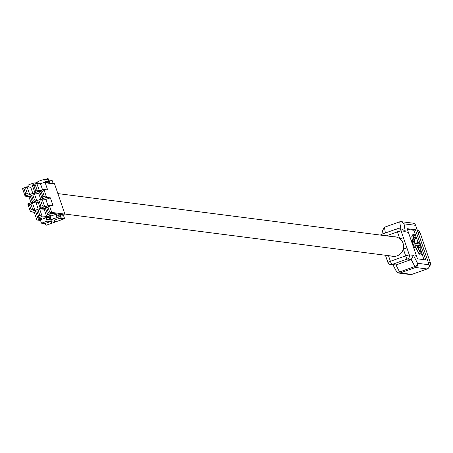 <?xml version="1.0" encoding="UTF-8"?>
<svg xmlns="http://www.w3.org/2000/svg" width="453" height="453" viewBox="0 0 453 453"><rect width="100%" height="100%" fill="white"/><g stroke="black" fill="none" stroke-linecap="round" stroke-linejoin="round"><path stroke-width="0.68" d="M41.251 191.936L42.916 196.806L44.269 196.325L42.599 191.455L41.251 191.936L39.513 190.985L43.867 189.433L47.644 189.92L45.192 182.763A0.646 0.634 -82.7 0 0 44.388 182.366L40.487 183.759L42.582 189.892M37.055 190.017L35.442 185.3L33.935 185.832L35.555 190.554L37.055 190.017L39.366 191.041L34.858 192.65L38.641 193.137L40.736 199.263M46.67 207.768L48.284 212.491L49.637 212.01L48.024 207.287L46.67 207.768L44.932 206.823L49.286 205.266L53.069 205.753L50.357 197.836L46.574 197.349L42.072 198.958L45.855 199.445L50.357 197.836M60.175 218.091L54.468 220.13L55.906 221.772L61.608 219.733L60.175 218.091L56.965 217.678L53.573 218.629L51.212 219.694L54.468 220.13M58.907 220.702L64.609 218.663L61.127 218.323M48.024 207.287L49.286 205.266L51.738 212.423L64.909 214.116A0.646 0.634 97.3 0 1 64.513 214.937L63.465 215.317L60.198 214.892L61.348 218.244M63.465 215.317L64.609 218.663M38.369 183.488L37.809 181.857A3.63 0.289 -18.9 0 1 37.746 181.829A3.63 0.289 -18.9 0 1 40.538 180.566A3.63 0.289 -18.9 0 1 44.558 179.445L47.667 179.847L48.063 178.437L45.062 179.507M48.624 180.073L52.106 180.413L53.137 183.425M46.88 182.621L49.207 181.789L45.776 181.347L46.178 182.531M49.207 181.789L48.063 178.437M49.87 183.006L48.839 179.994M64.909 214.116L54.587 183.969L45.192 182.763M42.599 191.455L43.867 189.433L46.574 197.349L44.269 196.325M40.753 200.826L39.252 201.364L40.923 206.234L42.423 205.696L40.753 200.826L41.959 198.907L44.734 206.721L40.232 208.329L44.009 208.816L46.512 216.121A0.646 0.634 -82.7 0 0 47.322 216.517L50.255 216.896M40.923 206.234L40.232 208.329L37.52 200.413L42.174 198.754L39.513 190.985M35.555 190.554L34.858 192.65L32.412 185.492L32.406 184.994L33.935 185.832M53.777 183.578A0.646 0.634 97.3 0 1 54.587 183.969M32.406 184.994L36.704 183.278L40.487 183.759M64.513 214.937L51.348 213.244L47.593 214.586L44.932 206.823M47.322 216.517L51.37 215.073L47.593 214.586L48.284 212.491M60.198 214.892L57.203 215.962M51.24 219.643L50.068 216.341L55.821 214.331L56.506 214.422L57.027 215.939L60.464 216.387L61.608 219.733M45.855 199.445L48.001 205.724M45.442 208.301L44.009 208.816M45.085 206.766L42.423 205.696M40.074 192.621L38.641 193.137M35.442 185.3L36.704 183.278L39.541 191.064M42.916 196.806L42.174 198.754M41.959 198.907L42.259 198.799M39.252 201.364L37.52 200.413M51.348 213.244L51.676 212.91L49.637 212.01M51.676 212.91L51.738 212.423M31.495 195.419L33.16 200.288L34.513 199.807L32.843 194.937L31.495 195.419L29.756 194.467L34.111 192.916L37.888 193.403L37.758 193.023M27.299 193.499L25.685 188.782L24.185 189.314L25.798 194.037L27.299 193.499L29.609 194.524L25.108 196.132L28.884 196.619L30.985 202.746M36.914 211.251L38.533 215.973L39.881 215.492L38.267 210.77L36.914 211.251L35.181 210.305L39.53 208.748L43.312 209.235L43.126 208.703M50.419 221.574L44.717 223.612L46.149 225.254L51.857 223.216L50.419 221.574L47.208 221.166L41.455 223.176L44.717 223.612M49.151 224.184L54.853 222.146L51.37 221.806M50.776 218.42L50.447 218.38L51.591 221.727M54.15 220.09L54.853 222.146M28.613 186.97L28.052 185.339A3.63 0.289 -18.9 0 1 27.99 185.311A3.63 0.289 -18.9 0 1 30.781 184.048A3.63 0.289 -18.9 0 1 34.807 182.927L37.91 183.329L38.069 182.769M38.267 210.77L39.53 208.748L41.982 215.905L47.027 216.551M32.843 194.937L34.111 192.916L36.823 200.832L32.316 202.44L36.098 202.927L38.131 202.202M37.701 200.945L34.513 199.807M31.002 204.309L29.502 204.847L31.166 209.716L32.667 209.178L31.002 204.309L32.203 202.389L34.977 210.203L30.476 211.811L34.252 212.298L36.755 219.603A0.646 0.634 -82.7 0 0 37.565 219.999L40.498 220.379M31.166 209.716L30.476 211.811L27.763 203.895L32.418 202.236L29.756 194.467M25.798 194.037L25.108 196.132L22.656 188.975L22.65 188.476L24.185 189.314M22.65 188.476L26.948 186.761L30.73 187.242L32.763 186.517M50.594 217.887L41.591 216.727L37.837 218.069L35.181 210.305M37.565 219.999L41.614 218.556L37.837 218.069L38.533 215.973M50.447 218.38L47.446 219.445M41.483 223.125L40.311 219.824L46.064 217.814L46.75 217.904L47.271 219.422L50.708 219.869L51.857 223.216M37.837 182.089L35.311 182.989M36.098 202.927L38.25 209.207M35.685 211.783L34.252 212.298M35.328 210.249L32.667 209.178M30.73 187.242L32.826 193.374M30.317 196.104L28.884 196.619M25.685 188.782L26.948 186.761L29.785 194.547M33.16 200.288L32.418 202.236M32.203 202.389L32.503 202.281M29.502 204.847L27.763 203.895M41.591 216.727L41.919 216.392L39.881 215.492M41.919 216.392L41.982 215.905M414.982 254.829L415.254 255.6L414.982 254.829M407.043 231.625L407.304 232.4L407.043 231.625M413.997 237.621L414.603 237.406A2.458 0.391 70.4 0 0 415.543 239.003A2.458 0.391 70.4 0 0 415.577 238.997A2.458 0.391 70.4 0 0 415.152 236.647A2.458 0.391 70.4 0 0 413.957 234.365A2.458 0.391 70.4 0 0 413.923 234.365A2.458 0.391 70.4 0 0 414.076 235.854L413.306 235.758L414.212 243.267A4.1 0.657 70.4 0 0 412.44 240.084A4.1 0.657 70.4 0 0 412.383 240.09A4.1 0.657 70.4 0 0 413.091 244.014A4.1 0.657 70.4 0 0 415.084 247.814A4.1 0.657 70.4 0 0 415.141 247.814A4.1 0.657 70.4 0 0 414.738 244.813L416.228 245.005L420.333 252.927L421.041 253.017L419.512 253.561L420.044 255.107L422.439 254.677L420.044 255.107M412.434 234.909A2.458 0.391 70.4 0 0 412.4 234.909A2.458 0.391 70.4 0 0 412.462 236.058M390.99 255.968A9.841 9.683 -82.7 0 0 399.795 238.731A9.841 9.683 -82.7 0 0 393.464 236.755M423.974 259.682L422.281 254.733M420.661 250.011L419.806 247.514M417.966 242.145L413.912 230.294L407.411 229.456M413.306 235.758L411.783 236.302L412.321 240.107M417.054 245.854L418.079 245.985L419.603 245.441L420.259 247.349L420.084 244.762L418.419 241.981L416.896 242.525L417.287 243.663M418.079 245.985L418.736 247.893L420.259 247.349M415.152 246.415L418.81 253.47L419.512 253.561M418.419 241.981L419.076 243.895L414.806 243.346L413.951 237.321L414.603 237.406M421.041 253.017L421.567 254.563M419.291 250.169L419.982 249.926L420.509 251.472L419.925 251.398L416.641 245.056L419.603 245.441M382.706 231.466L382.479 230.679L384.455 227.253L399.699 221.811L401.205 221.653L404.053 223.844L405.242 231.392L401.075 230.86L409.286 254.835L413.453 255.367L411.222 259.518L407.298 259.014L392.049 264.461L395.973 264.965L411.222 259.518L414.846 266.511L399.597 271.959A3.279 2.095 152.6 0 1 396.347 271.33A3.279 2.095 152.6 0 1 396.205 270.911L393.119 264.948M407.145 228.68L417.473 258.844L425.763 259.909L415.435 229.745L407.145 228.68M413.912 230.294L415.435 229.745M419.982 249.926L420.854 250.039L422.439 254.677M416.228 245.005L414.931 245.469M420.333 252.927L418.81 253.47M417.366 230.39L417.394 230.396A3.279 3.228 97.3 0 1 420.022 232.559L430.35 262.723A3.279 3.228 97.3 0 1 429.285 266.387M388.476 255.645L390.407 261.29L405.656 255.849L403.306 248.991L406.936 247.978M386.335 235.837L397.445 231.874L399.795 238.731L403.425 237.717M387.91 262.372L385.537 255.571L385.888 255.311M381.63 235.232A3.279 0.527 -109.6 0 1 381.675 234.303L396.924 228.856A3.279 3.279 0 0 1 398.447 228.691A3.279 3.228 97.3 0 1 401.075 230.86L397.445 231.874A3.279 0.527 -109.6 0 1 396.924 228.856A3.279 0.527 -109.6 0 1 396.97 228.85A3.279 3.228 97.3 0 1 398.447 228.691L402.4 229.201L405.242 231.392M393.034 264.937L396.347 271.33A3.279 3.279 0 0 0 398.838 273.074A3.279 3.228 97.3 0 0 400.316 272.916L411.856 274.399L427.105 268.957L415.565 267.474L400.316 272.916A3.279 0.527 -109.6 0 1 399.597 271.959L395.973 264.965L390.571 264.62A3.279 3.228 97.3 0 1 387.938 262.457L387.881 262.429A3.279 3.279 0 0 0 390.571 264.62A3.279 3.228 97.3 0 0 392.049 264.461A3.279 0.527 -109.6 0 1 390.407 261.29L387.881 262.429L385.429 255.254M44.558 179.445L45.594 182.457M55.821 214.331L56.965 217.678M34.807 182.927L35.119 183.844M46.064 217.814L47.208 221.166M413.453 255.367L417.558 263.289L429.099 264.773L415.594 225.334L404.053 223.844M384.455 227.253L385.361 232.984M400.837 229.003L399.699 221.811M380.446 235.079A3.279 3.279 0 0 1 381.675 234.303A3.279 0.527 -109.6 0 1 381.72 234.297L396.89 228.884M420.022 232.559L418.023 232.298M428.351 262.463L430.35 262.723M409.286 254.835L405.656 255.849A3.279 0.527 -109.6 0 0 407.298 259.014A3.279 3.228 97.3 0 0 409.286 254.835M417.558 263.289A3.279 2.095 152.6 0 1 414.846 266.511A3.279 0.527 -109.6 0 0 415.565 267.474A3.279 3.228 97.3 0 0 417.558 263.289M380.492 235.084A3.279 3.228 97.3 0 1 381.636 234.326M429.099 264.773A3.279 3.228 97.3 0 1 427.105 268.957A3.279 0.527 -109.6 0 0 427.151 268.952A3.279 3.279 0 0 0 429.15 264.801L429.099 264.773M401.205 221.653L412.96 223.165A3.279 3.228 97.3 0 1 415.594 225.334L415.616 225.413M429.121 264.858L415.644 225.356A3.279 3.279 0 0 0 412.96 223.165M411.936 274.371A3.279 0.527 -109.6 0 1 411.902 274.399A3.279 0.527 -109.6 0 1 411.856 274.399A3.279 3.228 97.3 0 1 410.378 274.563L398.838 273.074A3.279 3.228 97.3 0 1 396.562 271.636M427.185 268.929A3.279 0.527 -109.6 0 1 427.151 268.952L411.902 274.399A3.279 3.279 0 0 1 410.378 274.563M38.312 183.482L37.746 181.829M50.068 216.341L51.212 219.694M44.677 182.338L54.066 183.544M64.875 214.026L392.689 256.188M57.882 193.595L395.163 236.976M28.556 186.964L27.99 185.311M40.311 219.824L41.455 223.176M37.271 220.033L40.527 220.452M415.141 247.814L413.849 248.272M412.383 240.09L411.194 240.509M415.577 238.997L414.257 239.473M413.923 234.365L412.4 234.909M382.978 233.833L382.479 230.679"/></g></svg>
